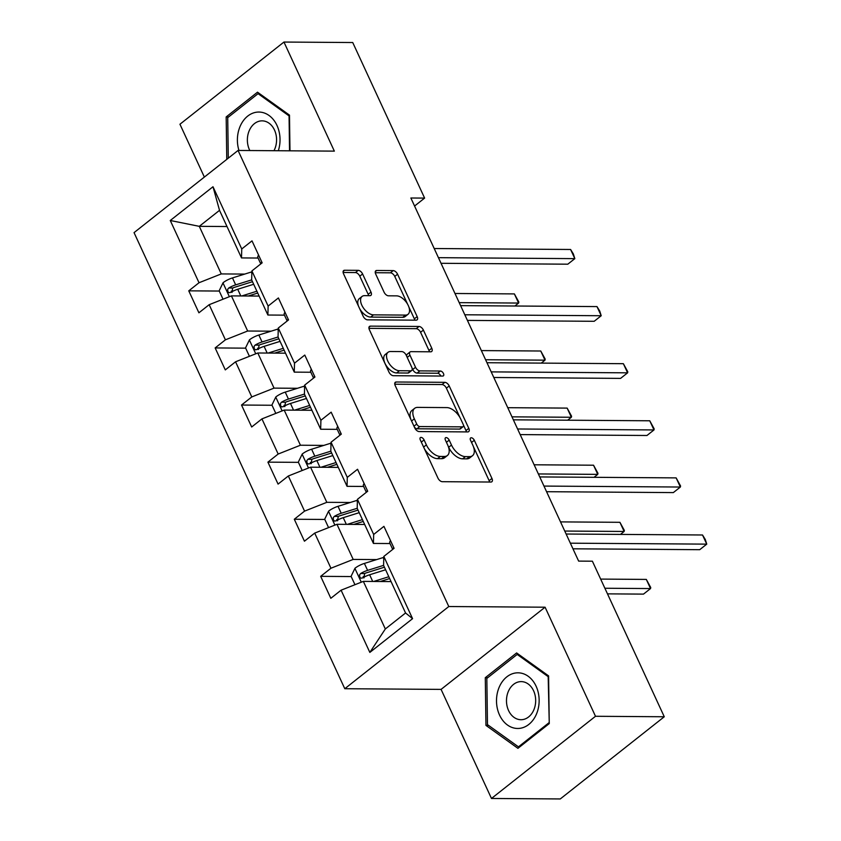 <?xml version="1.0" encoding="UTF-8"?>
<svg xmlns="http://www.w3.org/2000/svg" width="841" height="841" viewBox="0 0 841 841"><rect width="100%" height="100%" fill="white"/><g stroke="black" fill="none" stroke-linecap="round" stroke-linejoin="round"><path stroke-width="1.26" d="M421.026 437.404A2.943 1.608 51.7 0 0 420.363 437.614A2.943 1.608 51.7 0 0 420.3 439.906L437.94 478.087A4.205 2.302 51.7 0 0 442.303 481.693L490.913 482.04A4.205 2.302 51.7 0 0 491.859 481.746A4.205 2.302 51.7 0 0 491.953 478.466L474.313 440.285A2.943 1.608 51.7 0 0 471.265 437.762A2.943 1.608 51.7 0 0 470.603 437.972A2.943 1.608 51.7 0 0 470.529 440.264L472.821 445.204A13.445 7.359 51.7 0 1 472.516 455.696A13.445 7.359 51.7 0 1 469.488 456.642L465.43 456.61A13.445 7.359 51.7 0 1 451.48 445.047L449.199 440.116A2.943 1.608 51.7 0 0 446.15 437.583A2.943 1.608 51.7 0 0 445.488 437.793A2.943 1.608 51.7 0 0 445.415 440.085L447.696 445.026A13.445 7.359 51.7 0 1 447.391 455.517A13.445 7.359 51.7 0 1 444.374 456.463L440.316 456.432A13.445 7.359 51.7 0 1 426.366 444.878L424.085 439.938A2.943 1.608 51.7 0 0 421.026 437.404M362.597 273.966A4.205 2.302 51.7 0 0 358.245 270.35L344.6 270.255A4.205 2.302 51.7 0 0 343.654 270.55A4.205 2.302 51.7 0 0 343.559 273.83L363.154 316.227A4.205 2.302 51.7 0 0 367.517 319.832L416.127 320.179A4.205 2.302 51.7 0 0 417.073 319.885A4.205 2.302 51.7 0 0 417.168 316.605L397.572 274.208A4.205 2.302 51.7 0 0 393.21 270.602L376.736 270.487A4.205 2.302 51.7 0 0 375.79 270.781A4.205 2.302 51.7 0 0 375.696 274.05L384.085 292.195A4.205 2.302 51.7 0 0 388.447 295.811L396.616 295.864A11.238 6.16 51.7 0 1 407.212 303.559A11.238 6.16 51.7 0 1 408.022 314.303A11.238 6.16 51.7 0 1 405.499 315.091L373.488 314.86A11.238 6.16 51.7 0 1 362.892 307.175A11.238 6.16 51.7 0 1 362.082 296.431A11.238 6.16 51.7 0 1 364.616 295.643L369.945 295.685A4.205 2.302 51.7 0 0 370.892 295.38A4.205 2.302 51.7 0 0 370.986 292.111L362.597 273.966L359.79 276.184A4.205 2.302 51.7 0 0 355.428 272.568L343.139 272.484M334.35 151.128L283.953 42.05L352.736 42.534L424.61 198.098L410.86 198.003L578.64 561.105L592.39 561.199L664.274 716.763L595.491 716.28L545.084 607.202L448.789 606.529L238.056 150.455L334.35 151.128M396.237 381.993A4.205 2.302 51.7 0 0 395.291 382.287A4.205 2.302 51.7 0 0 395.196 385.567L414.781 427.964A4.205 2.302 51.7 0 0 419.144 431.57L467.754 431.917A4.205 2.302 51.7 0 0 468.7 431.622A4.205 2.302 51.7 0 0 468.794 428.342L449.21 385.945A4.205 2.302 51.7 0 0 444.847 382.34L396.237 381.993L394.776 383.139M388.963 372.09L369.378 329.693A4.205 2.302 51.7 0 1 369.472 326.424A4.205 2.302 51.7 0 1 370.418 326.129L419.028 326.466A4.205 2.302 51.7 0 1 423.391 330.082L431.769 348.227A4.205 2.302 51.7 0 1 431.675 351.496A4.205 2.302 51.7 0 1 430.729 351.801L411.018 351.654A4.205 2.302 51.7 0 0 410.072 351.948A4.205 2.302 51.7 0 0 409.977 355.228L415.538 367.265A4.205 2.302 51.7 0 0 419.901 370.881L440.421 371.028A2.943 1.608 51.7 0 1 443.196 373.036A2.943 1.608 51.7 0 1 443.407 375.843A2.943 1.608 51.7 0 1 442.744 376.053L393.325 375.706A4.205 2.302 51.7 0 1 388.963 372.09M448.789 606.529L344.789 688.716L134.045 232.631L238.056 150.455M219.27 291.049L188.762 290.839L198.907 312.799L209.167 304.694L225.409 339.827L215.149 347.932L225.293 369.903L235.554 361.788L251.785 396.931L241.525 405.036L251.68 426.997L261.94 418.892L278.171 454.035L267.911 462.14L278.066 484.101L288.326 475.995L304.558 511.128L294.297 519.244L304.442 541.205L314.702 533.099L330.944 568.232L320.684 576.337L330.828 598.298L341.089 590.193L369.84 652.416L412.574 618.661L405.562 612.984L383.58 565.394L383.822 556.437L394.082 548.321L383.927 526.361L373.667 534.466L373.436 543.433L357.194 508.29L341.215 513.273A11.343 3.816 155.2 0 0 334.287 516.406L333.215 517.709L333.414 520.148L334.539 521.084L336.316 520.789A11.343 3.816 -24.8 0 1 343.244 517.667L359.223 512.674M188.762 290.839L199.023 282.734L170.271 220.5L212.994 186.744L241.745 248.968L252.006 240.862L262.161 262.823L251.901 270.928L268.132 306.071L278.392 297.956L288.537 319.916L278.276 328.032L294.518 363.165L304.778 355.06L314.923 377.02L304.663 385.125L320.905 420.269L331.165 412.164L341.309 434.124L331.049 442.229L347.291 477.373L357.551 469.267L367.696 491.228L357.436 499.333L373.667 534.466M383.822 556.437L412.574 618.661M271.096 331.186L247.653 331.018L231.422 295.885L259.133 296.074M284.458 315.144L267.89 315.028L251.659 279.895L235.68 284.868A11.343 3.816 155.2 0 0 228.752 288L227.669 289.304L227.879 291.743L229.004 292.679L230.781 292.384A11.343 3.816 -24.8 0 1 237.709 289.262L253.677 284.269M231.422 295.885L209.167 304.694M247.653 331.018L225.409 339.827M251.901 270.928L251.659 279.895M268.132 306.071L267.89 315.028M297.483 388.29L274.04 388.121L257.798 352.989L285.52 353.178M310.844 372.248L294.276 372.132L278.045 336.989L262.066 341.972A11.343 3.816 155.2 0 0 255.138 345.094L254.056 346.408L254.255 348.847L255.391 349.782L257.167 349.488A11.343 3.816 -24.8 0 1 264.095 346.366L280.064 341.372M257.798 352.989L235.554 361.788M274.04 388.121L251.785 396.931M278.276 328.032L278.045 336.989M294.518 363.165L294.276 372.132M323.869 445.394L300.426 445.225L284.184 410.082L311.906 410.282M337.23 429.352L320.663 429.236L304.431 394.093L304.663 385.125M284.184 410.082L261.94 418.892M300.426 445.225L278.171 454.035M320.905 420.269L320.663 429.236M350.255 502.487L326.813 502.329L310.571 467.186L338.292 467.386M363.606 486.445L347.049 486.329L330.807 451.197L314.828 456.179A11.343 3.816 155.2 0 0 307.901 459.302L306.828 460.605L307.028 463.055L308.153 463.98L309.93 463.696A11.343 3.816 -24.8 0 1 316.868 460.563L332.836 455.57M310.571 467.186L288.326 475.995M326.813 502.329L304.558 511.128M331.049 442.229L330.807 451.197M347.291 477.373L347.049 486.329M376.631 559.591L353.188 559.423L336.957 524.29L364.679 524.479M389.993 543.549L373.436 543.433M336.957 524.29L314.702 533.099M353.188 559.423L330.944 568.232M357.436 499.333L357.194 508.29M369.84 652.416L385.325 628.973L363.344 581.383L391.054 581.583M363.344 581.383L341.089 590.193M545.084 607.202L441.083 689.389L491.48 798.466L595.491 716.28M491.48 798.466L560.264 798.95L664.274 716.763M283.953 42.05L179.942 124.237L204.363 177.073M441.083 689.389L344.789 688.716M414.571 206.034L424.61 198.098M385.325 628.973L405.562 612.984M227.007 226.534L199.285 226.334L221.267 273.924L244.71 274.082M258.071 258.04L241.514 257.924L219.522 210.345L199.285 226.334L170.271 220.5M212.994 186.744L219.522 210.345M221.267 273.924L199.023 282.734M241.745 248.968L241.514 257.924M364.973 576.653L363.123 576.642M351.191 576.558L320.684 576.337M338.587 519.549L336.747 519.538M324.805 519.454L294.297 519.244M312.2 462.455L310.361 462.434M298.418 462.35L267.911 462.14M285.814 405.351L283.974 405.341M272.032 405.257L241.525 405.036M259.438 348.248L257.588 348.237M245.656 348.153L215.149 347.932M233.052 291.144L231.201 291.133M548.595 675.891L516.616 652.942L485.289 677.688L485.951 725.394L517.93 748.332L549.257 723.586L548.595 675.891M289.977 150.812L289.483 115.122L257.504 92.184L226.176 116.931L226.765 159.369M488.568 725.405L485.951 725.394M487.717 677.709L485.289 677.688M228.615 116.952L226.176 116.931M424.295 448.547A13.445 7.359 51.7 0 0 437.509 458.65L440.316 456.432M447.391 455.517L444.584 457.735A13.445 7.359 51.7 0 1 441.557 458.681L437.509 458.65M472.516 455.696L469.699 457.914A13.445 7.359 51.7 0 1 466.671 458.86L462.624 458.829A13.445 7.359 51.7 0 1 448.674 447.275L448.306 446.476M489.567 482.03A4.205 2.302 51.7 0 0 489.147 480.684L473.42 446.655M460.038 417.704L446.392 388.164A4.205 2.302 51.7 0 0 442.03 384.558L394.765 384.221M466.408 431.906A4.205 2.302 51.7 0 0 465.988 430.56L463.433 425.041M416.737 424.032A2.943 1.608 51.7 0 0 419.785 426.566L462.455 426.86A2.943 1.608 51.7 0 0 463.118 426.66A2.943 1.608 51.7 0 0 463.191 424.369L460.784 419.154A13.445 7.359 51.7 0 0 446.823 407.601L417.662 407.391A13.445 7.359 51.7 0 0 414.634 408.337A13.445 7.359 51.7 0 0 414.329 418.829L416.737 424.032L413.972 426.219M414.308 426.934A2.943 1.608 51.7 0 0 416.978 428.784L419.785 426.566M463.118 426.66L460.311 428.878A2.943 1.608 51.7 0 1 459.649 429.089L416.978 428.784M414.634 408.337L411.827 410.555A13.445 7.359 51.7 0 0 410.913 419.596M368.957 328.358L416.221 328.684L419.028 326.466M429.383 351.79A4.205 2.302 51.7 0 0 428.963 350.445L420.574 332.3A4.205 2.302 51.7 0 0 416.221 328.684M410.072 351.948L407.265 354.177A4.205 2.302 51.7 0 0 406.865 356.647M412.058 368.043L412.731 369.483A4.205 2.302 51.7 0 0 417.094 373.099L437.614 373.246L440.421 371.028M440.779 376.043A2.943 1.608 51.7 0 0 437.614 373.246M390.56 351.517A11.238 6.16 51.7 0 0 388.027 352.305A11.238 6.16 51.7 0 0 388.847 363.049A11.238 6.16 51.7 0 0 399.443 370.734L410.713 370.818A4.205 2.302 51.7 0 0 411.659 370.524A4.205 2.302 51.7 0 0 411.754 367.244L406.192 355.207A4.205 2.302 51.7 0 0 401.84 351.591L390.56 351.517M388.027 352.305L385.22 354.524A11.238 6.16 51.7 0 0 386.03 365.267A11.238 6.16 51.7 0 0 396.637 372.952L399.443 370.734M411.659 370.524L408.852 372.742A4.205 2.302 51.7 0 1 407.906 373.036L396.637 372.952M368.6 295.675A4.205 2.302 51.7 0 0 368.179 294.329L359.79 276.184M362.082 296.431L359.275 298.65A11.238 6.16 51.7 0 0 358.476 306.103M359.696 308.752A11.238 6.16 51.7 0 0 370.681 317.089L373.488 314.86M408.022 314.303L405.215 316.521A11.238 6.16 51.7 0 1 402.681 317.309L370.681 317.089M407.601 304.2L394.765 276.426A4.205 2.302 51.7 0 0 390.403 272.82L375.275 272.715M414.781 320.169A4.205 2.302 51.7 0 0 414.35 318.823L408.821 306.86M380.206 581.509L389.656 578.545M373.688 581.457L388.815 576.726M354.955 584.705L351.075 576.316L355.007 568.211A11.343 3.816 -24.8 0 1 364.384 563.428L383.17 557.551A32.757 11.017 -24.8 0 1 383.79 557.352M607.486 593.862L643.502 594.114L650.535 588.563L646.308 579.417L600.663 579.092M383.58 565.373L367.601 570.377A11.343 3.816 155.2 0 0 360.673 573.499L359.591 574.813L359.801 577.252L360.926 578.188L362.702 577.893A11.343 3.816 -24.8 0 1 369.63 574.771L385.599 569.778M363.953 577.904L364.626 573.53A5.782 1.945 -24.8 0 1 366.508 572.805L384.411 567.202M604.889 588.248L650.535 588.563L650.734 587.512L646.308 579.417M390.508 540.605A11.343 3.816 155.2 0 0 389.804 543.149A11.343 3.816 155.2 0 0 389.877 543.275M572.952 548.805L699.723 549.688L706.755 544.138L570.356 543.181M702.519 534.992L705.263 539.428L706.755 544.138L702.519 534.992L566.13 534.024M393.725 547.554A11.343 3.816 155.2 0 0 392.915 549.247M517.436 672.821A27.827 21.319 -89.6 0 0 496.505 701.247A27.827 21.319 -89.6 0 0 518.203 728.464A27.827 21.319 -89.6 0 0 539.144 700.038A27.827 21.319 -89.6 0 0 517.436 672.821M520.81 681.62A19.049 14.602 -89.6 0 0 506.482 700.826A19.049 14.602 -89.6 0 0 520.947 719.717A19.049 14.602 -89.6 0 0 521.336 719.717A19.049 14.602 -89.6 0 0 535.675 700.511A19.049 14.602 -89.6 0 0 521.21 681.609A19.049 14.602 -89.6 0 0 520.81 681.62M548.805 722.871L518.455 746.861L487.475 724.627L486.834 678.414L517.183 654.424L548.174 676.658L549.247 722.882M519.791 746.871L518.455 746.861M518.697 654.435L517.183 654.424M278.318 150.728A27.827 21.319 -89.6 0 0 276.983 125.446A27.827 21.319 -89.6 0 0 249.178 115.038A27.827 21.319 -89.6 0 0 238.96 150.455M273.966 150.707A19.049 14.602 -89.6 0 0 274.481 130.019A19.049 14.602 -89.6 0 0 262.108 120.852A19.049 14.602 -89.6 0 0 249.293 130.513A19.049 14.602 -89.6 0 0 249.462 149.793A19.049 14.602 -89.6 0 0 249.819 150.528M259.585 93.677L258.071 93.666L289.062 115.9L289.546 150.812M228.289 158.171L227.722 117.645L258.071 93.666M353.819 524.406L363.27 521.452M347.301 524.364L362.429 519.622M328.568 527.601L324.689 519.212L328.621 511.107A11.343 3.816 -24.8 0 1 338.008 506.324L356.784 500.448A32.757 11.017 -24.8 0 1 357.414 500.248M337.567 520.8L338.25 516.427A5.782 1.945 -24.8 0 1 340.121 515.701L358.035 510.098M564.742 531.049L624.148 531.459L619.922 522.314L560.516 521.893M620.416 534.413L624.148 531.459L624.348 530.408L619.922 522.314M327.443 467.302L336.894 464.348M320.915 467.26L336.043 462.529M302.192 470.508L298.313 462.108L302.245 454.003A11.343 3.816 -24.8 0 1 311.622 449.22L330.397 443.344A32.757 11.017 -24.8 0 1 331.028 443.154M311.181 463.696L311.864 459.323A5.782 1.945 -24.8 0 1 313.735 458.608L331.648 453.005M538.366 473.946L597.762 474.366L593.536 465.21L534.13 464.789M594.03 477.31L597.762 474.366L597.962 473.304L593.536 465.21M364.132 483.501A11.343 3.816 155.2 0 0 363.428 486.045A11.343 3.816 155.2 0 0 363.491 486.182M546.566 491.701L673.336 492.595L680.369 487.034L543.969 486.077M676.143 477.888L680.569 485.982L680.369 487.034L676.143 477.888L539.743 476.931M367.338 490.461A11.343 3.816 155.2 0 0 366.539 492.143M337.746 426.398A11.343 3.816 155.2 0 0 337.041 428.942A11.343 3.816 155.2 0 0 337.115 429.078M520.18 434.597L646.96 435.491L653.983 429.94L517.583 428.984M649.757 420.784L654.182 428.878L653.983 429.94L649.757 420.784L513.357 419.827M340.952 433.357A11.343 3.816 155.2 0 0 340.153 435.039M301.057 410.208L310.508 407.244M294.539 410.156L309.667 405.425M275.806 413.404L271.927 405.015L275.859 396.91A11.343 3.816 -24.8 0 1 285.236 392.116L304.011 386.24A32.757 11.017 -24.8 0 1 304.642 386.051M304.431 394.072L288.452 399.076A11.343 3.816 155.2 0 0 281.514 402.198L280.442 403.512L280.642 405.951L281.777 406.886L283.543 406.592A11.343 3.816 -24.8 0 1 290.481 403.47L306.45 398.466M284.805 406.602L285.477 402.229A5.782 1.945 -24.8 0 1 287.359 401.504L305.262 395.901M511.98 416.842L571.375 417.262L567.149 408.106L507.754 407.696M567.643 420.206L571.375 417.262L571.575 416.211L567.149 408.106M274.671 353.104L284.121 350.15M268.153 353.052L283.28 348.321M249.42 356.3L245.54 347.911L249.472 339.806A11.343 3.816 -24.8 0 1 258.849 335.023L277.625 329.146A32.757 11.017 -24.8 0 1 278.255 328.947M258.418 349.499L259.091 345.125A5.782 1.945 -24.8 0 1 260.973 344.4L278.876 338.797M485.593 359.738L545 360.158L540.763 351.012L481.367 350.592M541.268 363.112L545 360.158L545.199 359.107L540.763 351.012M248.284 296L257.735 293.046M241.766 295.958L256.894 291.217M223.033 299.207L219.154 290.807L223.086 282.702A11.343 3.816 -24.8 0 1 232.463 277.919L251.249 272.042A32.757 11.017 -24.8 0 1 251.869 271.853M232.032 292.395L232.705 288.021A5.782 1.945 -24.8 0 1 234.586 287.296L252.489 281.693M459.207 302.644L518.613 303.054L514.377 293.908L454.981 293.488M514.881 306.008L518.613 303.054L518.813 302.003L514.377 293.908M311.359 369.304A11.343 3.816 155.2 0 0 310.655 371.838A11.343 3.816 155.2 0 0 310.728 371.974M493.793 377.493L620.574 378.387L627.596 372.836L491.197 371.88M623.37 363.69L627.796 371.785L627.596 372.836L623.37 363.69L486.971 362.723M314.576 376.253A11.343 3.816 155.2 0 0 313.767 377.935M284.973 312.2A11.343 3.816 155.2 0 0 284.269 314.744A11.343 3.816 155.2 0 0 284.342 314.87M467.417 320.4L594.188 321.294L601.21 315.732L464.821 314.776M596.984 306.587L599.728 311.023L601.21 315.732L596.984 306.587L460.584 305.63M288.19 319.16A11.343 3.816 155.2 0 0 287.38 320.841M258.586 255.096A11.343 3.816 155.2 0 0 257.882 257.64A11.343 3.816 155.2 0 0 257.956 257.777M441.031 263.296L567.801 264.19L574.834 258.639L438.434 257.672M570.597 249.483L573.341 253.919L574.834 258.639L570.597 249.483L434.208 248.526M261.803 262.056A11.343 3.816 155.2 0 0 260.994 263.738M423.601 447.055L426.366 444.878M441.557 458.681L444.374 456.463M446.434 442.292L449.199 440.116M448.674 447.275L451.48 445.047M462.624 458.829L465.43 456.61M466.671 458.86L469.488 456.642M471.549 442.471L474.313 440.285M489.147 480.684L491.953 478.466M421.32 442.114L424.085 439.938M442.03 384.558L444.847 382.34M446.392 388.164L449.21 385.945M465.988 430.56L468.794 428.342M459.649 429.089L462.455 426.86M411.564 421.005L414.329 418.829M368.968 327.275L370.418 326.129M420.574 332.3L423.391 330.082M428.963 350.445L431.769 348.227M407.212 357.414L409.977 355.228M412.731 369.483L415.538 367.265M417.094 373.099L419.901 370.881M407.906 373.036L410.713 370.818M368.179 294.329L370.986 292.111M402.681 317.309L405.499 315.091M375.286 271.632L376.736 270.487M390.403 272.82L393.21 270.602M394.765 276.426L397.572 274.208M414.35 318.823L417.168 316.605M343.149 271.401L344.6 270.255M355.428 272.568L358.245 270.35M354.913 568.411L361.283 582.203M383.17 557.551L383.759 558.823M369.63 574.771L372.721 581.457M364.384 563.428L367.601 570.377M364.626 573.53L360.673 573.499M328.526 511.307L334.897 525.099M356.784 500.448L357.372 501.72M343.244 517.667L346.334 524.353M338.008 506.324L341.215 513.273M338.25 516.427L334.287 516.406M302.14 454.214L308.51 468.006M330.397 443.344L330.986 444.626M316.868 460.563L319.948 467.249M311.622 449.22L314.828 456.179M311.864 459.323L307.901 459.302M275.753 397.11L282.134 410.902M304.011 386.24L304.6 387.522M290.481 403.47L293.562 410.156M285.236 392.116L288.452 399.076M285.477 402.229L281.514 402.198M249.378 340.006L255.748 353.798M277.625 329.146L278.213 330.418M264.095 346.366L267.186 353.052M258.849 335.023L262.066 341.972M259.091 345.125L255.138 345.094M222.991 282.912L229.362 296.694M251.249 272.042L251.837 273.314M237.709 289.262L240.799 295.948M232.463 277.919L235.68 284.868M232.705 288.021L228.752 288M389.804 543.149L392.705 549.415M363.428 486.045L366.319 492.311M337.041 428.942L339.932 435.207M310.655 371.838L313.546 378.114M284.269 314.744L287.17 321.01M257.882 257.64L260.784 263.906"/></g></svg>
